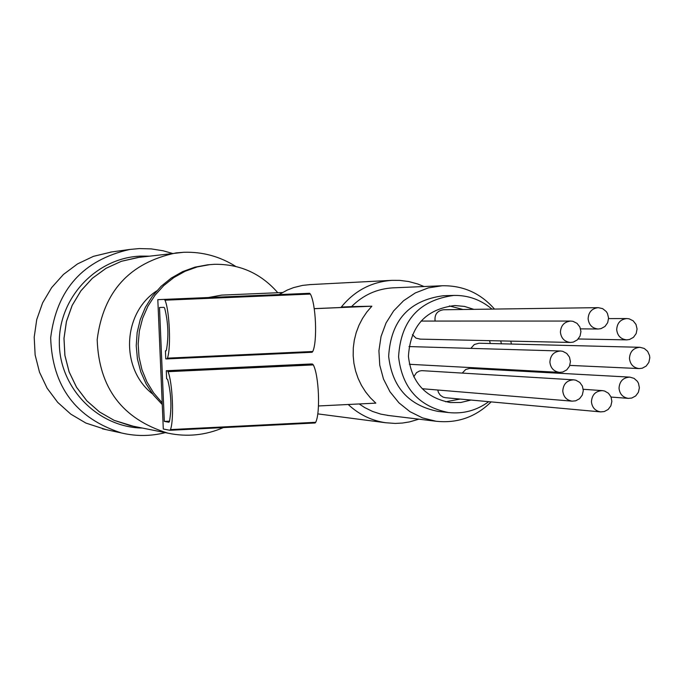 <?xml version="1.0" encoding="UTF-8"?>
<svg xmlns="http://www.w3.org/2000/svg" width="684" height="684" viewBox="0 0 684 684"><rect width="100%" height="100%" fill="white"/><g stroke="black" fill="none" stroke-linecap="round" stroke-linejoin="round"><path stroke-width="1.03" d="M310.117 284.612L302.576 285.39L293.641 287.588L287.194 290.101L279.089 294.556M348.216 404.492C358.878 414.47 371.327 420.54 385.554 422.729L395.19 423.43L402.423 423.045L409.579 421.891L418.864 419.172M424.029 286.528L417.633 283.954L408.776 281.551L399.678 280.372L392.017 280.346C371.489 281.834 354.586 290.734 341.316 307.048L359.51 306.697L314.221 308.646M221.607 295.112L208.423 297.523M111.851 251.917L93.469 256.338L77.6 263.87L63.484 274.412L51.676 287.562L42.639 302.815L36.739 319.565L34.2 337.169L35.132 354.936L39.492 372.164L47.102 388.17L57.678 402.346L70.777 414.128L85.893 423.071L106.105 429.637M172.248 253.371L163.066 250.772L151.292 248.899L139.365 248.574L129.789 249.455C83.046 260.014 56.669 289.46 50.667 337.793C52.258 386.477 75.856 418.198 121.453 432.972C136.116 436.418 150.737 436.307 165.306 432.639M148.95 256.167L140.972 256.107C96.649 257.5 58.653 297.651 59.328 342.864C59.405 388.076 98.043 427.474 142.349 428.047M156.687 290.897C122.333 313.281 120.162 369.052 152.669 394.027M277.798 292.735C260.963 273.403 239.819 263.93 214.348 264.306L207.654 264.828L194.872 267.17L182.637 271.625L171.265 278.072L161.082 286.339L152.361 296.198L145.35 307.39L140.237 319.608L137.159 332.509L136.219 345.753L137.433 358.972L140.759 371.797L146.111 383.886L153.344 394.907L162.253 404.552M209.843 264.623L197.214 266.922L185.107 271.274L173.839 277.567L163.707 285.638L154.977 295.283L147.898 306.235L142.648 318.214L139.374 330.902L138.159 343.958L139.032 357.039L141.981 369.805L146.923 381.903L153.72 393.018L162.185 402.859M318.47 405.963L375.841 403.132L370.36 397.797L365.538 391.829L361.426 385.306L358.1 378.329L355.586 370.984L353.936 363.384L353.175 355.637L353.295 347.848L354.312 340.128L356.21 332.578L358.955 325.31L362.511 318.436L366.829 312.032L371.848 306.21L314.23 308.689M165.442 350.926L165.776 358.844L166.913 358.912L167.443 358.142C171.154 348.105 169.564 310.356 164.989 300.182L164.348 299.395L157.816 299.652L163.296 429.005L169.88 430.279L170.461 429.595C174.198 420.087 172.607 382.373 168.016 371.677L167.366 370.813L166.28 370.719L166.614 378.637L167.674 379.552C171.274 393.975 171.864 407.963 169.452 421.532L168.871 422.233L164.322 421.412L159.5 307.467L164.006 307.355L164.656 308.151C168.238 322.198 168.828 336.203 166.434 350.165L165.442 350.926L166.015 350.901M164.322 421.412L169.572 421.156M549.893 362.169C550.611 368.112 553.818 371.515 559.512 372.37L562.812 372.019L566.771 369.864L569.481 366.171L570.439 361.639L569.473 357.116L566.754 353.448L562.787 351.328L560.572 350.995C553.929 351.525 550.372 355.244 549.893 362.169M591.438 401.782C592.096 407.51 595.148 410.879 600.586 411.888L604.254 411.571L608.153 409.468L610.855 405.86L611.872 401.414L611.026 396.942L608.461 393.266L604.647 391.051L602.484 390.632C595.661 390.94 591.976 394.659 591.438 401.782M619.029 388.255C619.704 394.061 622.808 397.43 628.322 398.37L631.811 398.037L635.71 395.916L638.394 392.291L639.386 387.819L638.497 383.339L637.385 381.356L634.077 378.372L629.87 377.123C623.15 377.525 619.533 381.236 619.029 388.255M629.46 358.425C630.186 364.384 633.393 367.761 639.078 368.573L642.259 368.223L646.175 366.068L648.859 362.383L649.8 357.86L649.543 355.543L647.654 351.371L644.242 348.438L639.959 347.301C633.427 347.865 629.921 351.567 629.46 358.425M616.694 329.679C617.464 335.784 620.781 339.187 626.63 339.871L629.528 339.503L633.487 337.315L636.171 333.57L637.069 328.987L636 324.447L633.179 320.822L629.135 318.821L626.903 318.556C620.516 319.266 617.113 322.968 616.694 329.679M588.12 318.787C588.915 324.96 592.276 328.371 598.218 329.013L601.014 328.636L604.998 326.43L607.691 322.66L608.572 318.043L607.46 313.486L606.221 311.511L602.647 308.638L598.244 307.655C591.899 308.424 588.522 312.126 588.12 318.787M560.418 332.219C561.188 338.332 564.514 341.743 570.388 342.445L573.346 342.077L577.33 339.888L580.032 336.135L580.938 331.535L579.87 326.986L577.039 323.352L572.978 321.326L570.73 321.061C564.283 321.754 560.846 325.473 560.418 332.219M562.778 391.009C563.454 396.797 566.54 400.174 572.055 401.157L575.654 400.833L579.57 398.712L582.281 395.078L583.29 390.607L582.409 386.118L579.801 382.442L575.945 380.244L573.765 379.842C566.959 380.201 563.3 383.929 562.778 391.009M411.409 364.358L409.374 364.213M408.989 346.566L560.572 350.995M600.586 411.888L445.489 397.72L443.087 397.105L440.334 395.258L438.444 392.479L437.76 390.017M462.264 373.071L465.701 369.505L469.737 368.377L629.87 377.123M471.011 348.19L474.328 344.497L479.039 343.223L639.959 347.301M435.109 321.07C434.383 314.537 437.161 310.767 443.454 309.767L598.244 307.655M420.344 339.11L416.06 338.17L412.409 334.63M413.726 376.798L416.505 372.669L419.386 371.061L421.806 370.642L573.765 379.842M445.669 401.79L460.195 399.063M488.744 369.394L489.017 368.573M490.274 343.513L489.59 340.658M463 309.493L449.414 305.945M473.815 309.348L464.504 306.423L454.809 305.534C425.73 309.142 410.272 326.08 408.433 356.364C411.486 382.442 425.474 397.84 450.397 402.56L460.828 402.491L470.977 400.046M499.867 370.001L500.132 369.172M501.406 343.796L500.714 340.906M491.967 309.1C480.912 299.754 468.224 295.197 453.902 295.42C419.147 300.105 400.704 320.574 398.575 356.826C402.175 388.008 418.847 406.587 448.576 412.555C463.282 414.119 476.662 410.486 488.727 401.67M509.905 370.557L510.136 369.711M511.375 344.043L510.82 341.128M453.902 295.42L443.317 295.736C408.981 300.37 390.761 320.582 388.657 356.381C392.214 387.17 408.681 405.518 438.068 411.409L439.436 411.563M494.472 309.065C480.501 293.162 463.077 285.399 442.206 285.758L428.389 287.87L415.333 292.923L403.586 300.712L393.668 310.878L386.041 322.985L381.048 336.477L378.919 350.747L379.748 365.153L383.493 379.047L389.991 391.795L398.943 402.833L409.938 411.657L422.481 417.89L436.007 421.241C457.28 423.55 475.654 417.095 491.129 401.884M442.163 285.758L393.069 287.844C376.987 288.751 363.153 295.009 351.567 306.603L371.848 306.21M359.203 403.953L364.709 407.578L372.558 411.443L380.851 414.136L388.905 415.556M157.816 299.652L309.596 293.299L310.382 294.069C315.974 304.098 317.521 341.504 312.768 351.499L312.092 352.269L166.922 358.912M341.316 307.048L351.567 306.603M170 430.279L315.093 422.986L315.7 422.293C320.48 412.828 318.932 375.456 313.323 364.905L312.528 364.059L311.169 363.974L166.28 370.719M138.809 257.389L121.367 261.297L106.046 268.308L92.391 278.268L80.951 290.794L72.188 305.389L66.459 321.463L64.005 338.366L64.92 355.423L69.161 371.951L76.565 387.281L86.825 400.798L99.522 411.965L114.142 420.344L133.346 426.252M183.765 252.276L176.096 252.909C129.567 262.656 103.267 291.564 97.188 339.615C98.881 388.033 122.453 419.207 167.905 433.152C186.997 437.17 205.491 435.323 223.377 427.594M170.461 429.595L315.7 422.293M168.016 371.677L313.323 364.905M167.366 370.813L312.528 364.059M167.443 358.142L312.768 351.499M164.989 300.182L310.382 294.069M164.348 299.395L309.596 293.299M317.761 413.88L385.554 422.729M309.424 284.638L392.017 280.346M221.582 295.112L282.424 292.538M102.438 428.834L121.453 432.972M110.466 252.105L129.789 249.455M235.732 266.427C219.889 256.432 202.601 251.712 183.868 252.268L137.732 257.517L121.35 261.305L106.02 268.316L92.357 278.277L80.909 290.811L72.153 305.397L66.425 321.463L63.971 338.366L64.886 355.423L69.127 371.942L76.531 387.272L86.791 400.79L99.496 411.956L114.125 420.335L130.097 425.602L167.905 433.152M559.512 372.37L410.486 364.35M602.484 390.632L583.23 389.281M628.322 398.37L611.068 397.062M639.078 368.573L569.798 365.393M626.903 318.556L608.572 318.607M626.63 339.871L578.236 338.982M598.218 329.013L580.562 328.867M570.73 321.061L421.053 321.07M570.388 342.445L419.728 339.119M572.055 401.157L422.225 388.726M448.576 412.555L438.068 411.409M387.272 415.35L436.007 421.241M169.983 430.279L315.093 422.986M166.913 358.912L312.092 352.269"/></g></svg>
